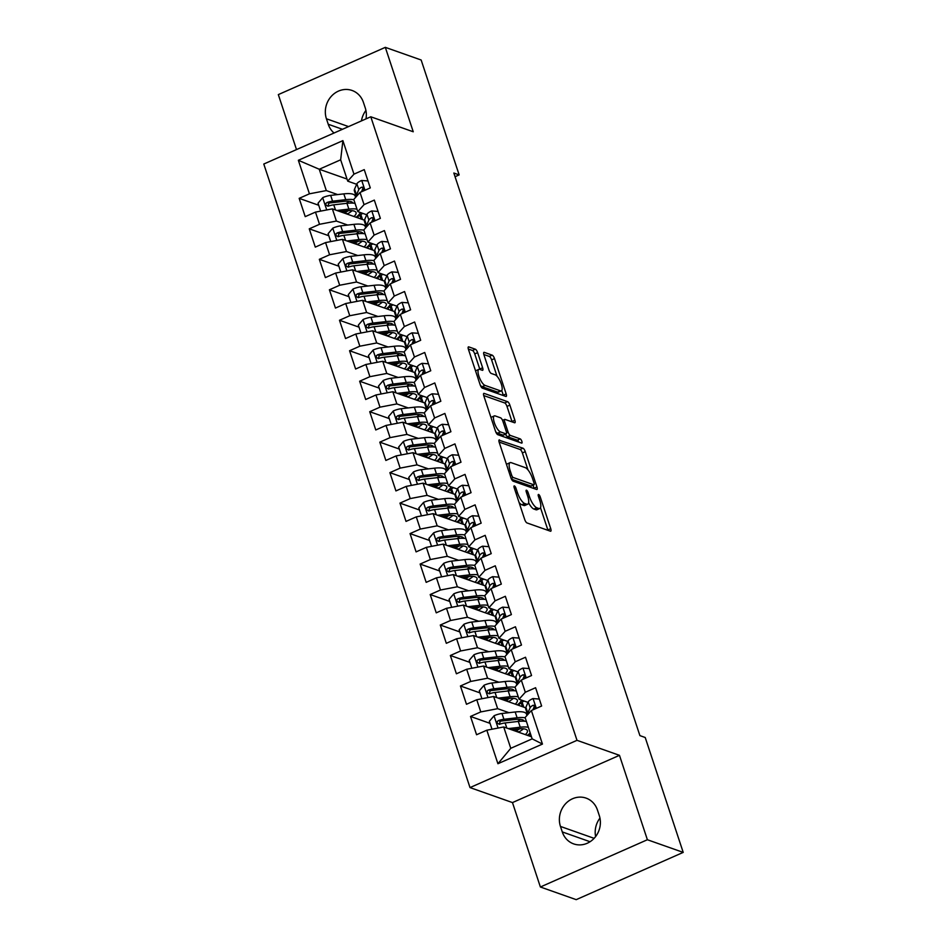 <?xml version="1.0" encoding="UTF-8"?>
<svg xmlns="http://www.w3.org/2000/svg" width="947" height="947" viewBox="0 0 947 947"><rect width="100%" height="100%" fill="white"/><g stroke="black" fill="none" stroke-linecap="round" stroke-linejoin="round"><path stroke-width="1.42" d="M514.399 485.918A2.296 0.734 66.2 0 0 514.162 485.918A2.296 0.734 66.2 0 0 514.185 487.693L524.697 519.477A3.279 1.054 66.2 0 0 526.982 522.933L550.432 531.208A3.279 1.054 66.2 0 0 550.763 531.208A3.279 1.054 66.2 0 0 550.74 528.675L540.228 496.891A2.296 0.734 66.2 0 0 538.618 494.476A2.296 0.734 66.2 0 0 538.393 494.476A2.296 0.734 66.2 0 0 538.405 496.252L539.766 500.359A10.488 3.362 66.2 0 1 539.837 508.48A10.488 3.362 66.2 0 1 538.76 508.468L536.807 507.77A10.488 3.362 66.2 0 1 529.48 496.725L528.118 492.618A2.296 0.734 66.2 0 0 526.508 490.203A2.296 0.734 66.2 0 0 526.283 490.191A2.296 0.734 66.2 0 0 526.295 491.967L527.657 496.086A10.488 3.362 66.2 0 1 527.716 504.206A10.488 3.362 66.2 0 1 526.65 504.183L524.697 503.496A10.488 3.362 66.2 0 1 517.37 492.452L516.008 488.332A2.296 0.734 66.2 0 0 514.399 485.918M477.631 352.651A3.279 1.054 66.2 0 0 475.335 349.206L468.765 346.886A3.279 1.054 66.2 0 0 468.434 346.874A3.279 1.054 66.2 0 0 468.445 349.407L480.129 384.707A3.279 1.054 66.2 0 0 482.414 388.163L505.852 396.438A3.279 1.054 66.2 0 0 506.195 396.45A3.279 1.054 66.2 0 0 506.172 393.905L494.5 358.605A3.279 1.054 66.2 0 0 492.203 355.161L484.26 352.355A3.279 1.054 66.2 0 0 483.929 352.343A3.279 1.054 66.2 0 0 483.953 354.888L488.948 369.993A3.279 1.054 66.2 0 0 491.233 373.449L495.174 374.834A8.76 2.805 66.2 0 1 500.88 382.884A8.76 2.805 66.2 0 1 501.365 390.851A8.76 2.805 66.2 0 1 500.466 390.839L485.03 385.393A8.76 2.805 66.2 0 1 479.324 377.344A8.76 2.805 66.2 0 1 478.851 369.366A8.76 2.805 66.2 0 1 479.738 369.389L482.319 370.289A3.279 1.054 66.2 0 0 482.65 370.301A3.279 1.054 66.2 0 0 482.627 367.767L477.631 352.651L474.743 353.929A3.279 1.054 66.2 0 0 472.446 350.485L468.327 349.029M453.838 173.029L639.9 735.618L645.215 737.5L683.213 852.395L647.381 839.74L619.468 755.327L577.007 740.329L370.786 116.777L413.247 131.775L385.322 47.35L421.155 60.004L459.153 174.899L453.838 173.029M499.531 439.917A3.279 1.054 66.2 0 0 499.199 439.905A3.279 1.054 66.2 0 0 499.223 442.45L510.895 477.75A3.279 1.054 66.2 0 0 513.179 481.194L536.629 489.481A3.279 1.054 66.2 0 0 536.961 489.481A3.279 1.054 66.2 0 0 536.937 486.947L525.265 451.648A3.279 1.054 66.2 0 0 522.969 448.191L498.974 440.166M495.506 431.228L483.834 395.929A3.279 1.054 66.2 0 1 483.81 393.396A3.279 1.054 66.2 0 1 484.142 393.396L507.592 401.682A3.279 1.054 66.2 0 1 509.877 405.127L514.872 420.231A3.279 1.054 66.2 0 1 514.896 422.776A3.279 1.054 66.2 0 1 514.564 422.764L505.059 419.414A3.279 1.054 66.2 0 0 504.727 419.403A3.279 1.054 66.2 0 0 504.739 421.936L508.054 431.962A3.279 1.054 66.2 0 0 510.35 435.419L520.246 438.911A2.296 0.734 66.2 0 1 521.738 441.018A2.296 0.734 66.2 0 1 521.868 443.101A2.296 0.734 66.2 0 1 521.631 443.101L497.802 434.685A3.279 1.054 66.2 0 1 495.506 431.228M577.007 740.329L470.008 787.584L263.787 164.032L370.786 116.777M542.453 744.07L497.921 763.732L486.829 730.208L503.709 726.976L510.764 748.308L532.155 738.861L542.453 744.07L531.362 710.546L541.625 706.012L535.588 687.723L525.313 692.257L521.288 680.064L531.551 675.531L525.502 657.242L515.239 661.775L511.202 649.583L521.477 645.049L515.428 626.772L505.153 631.306L501.129 619.113L511.392 614.579L505.343 596.29L495.08 600.824L491.043 588.632L501.318 584.098L495.269 565.809L484.994 570.343L480.969 558.162L491.233 553.628L485.184 535.339L474.921 539.873L470.884 527.68L481.159 523.146L475.11 504.858L464.847 509.391L460.81 497.199L471.073 492.665L465.024 474.388L454.761 478.922L450.736 466.729L461 462.195L454.951 443.906L444.688 448.44L440.651 436.247L450.914 431.714L444.865 413.437L434.602 417.97L430.577 405.778L440.84 401.244L434.791 382.955L424.528 387.489L420.492 375.296L430.755 370.762L424.718 352.473L414.443 357.007L410.418 344.826L420.681 340.293L414.632 322.004L404.369 326.537L400.332 314.345L410.596 309.811L404.558 291.522L394.283 296.056L390.259 283.863L400.522 279.329L394.473 261.052L384.21 265.586L380.173 253.394L390.448 248.86L384.399 230.571L374.124 235.105L370.099 222.912L380.363 218.378L374.314 200.089L364.05 204.623L360.014 192.442L370.289 187.908L364.24 169.62L353.965 174.153L347.715 181.137L340.66 159.806L319.257 169.253L326.313 190.584L337.641 194.585M490.061 723.366L470.517 716.453L476.566 734.742L486.829 730.208M470.517 716.453L480.78 711.919L476.755 699.738L493.624 696.495L525.703 707.823M479.987 692.884L460.431 685.983L466.48 704.272L476.755 699.738M460.431 685.983L470.706 681.449L466.67 669.257L483.55 666.025L515.618 677.354M469.901 662.403L450.358 655.502L456.407 673.791L466.67 669.257M450.358 655.502L460.621 650.968L456.596 638.775L473.464 635.544L505.544 646.872M459.828 631.933L440.284 625.032L446.321 643.309L456.596 638.775M440.284 625.032L450.547 620.498L446.511 608.305L463.391 605.074L495.459 616.39M449.742 601.452L430.198 594.55L436.247 612.839L446.511 608.305M430.198 594.55L440.462 590.017L436.437 577.824L453.305 574.592L485.385 585.921M439.668 570.982L420.125 564.069L426.174 582.358L436.437 577.824M420.125 564.069L430.388 559.535L426.351 547.354L443.232 544.111L475.299 555.439M429.583 540.5L410.039 533.599L416.088 551.888L426.351 547.354M410.039 533.599L420.302 529.065L416.278 516.873L433.146 513.641L465.226 524.969M419.509 510.019L399.965 503.117L406.014 521.406L416.278 516.873M399.965 503.117L410.229 498.584L406.192 486.391L423.072 483.159L455.152 494.488M409.424 479.549L389.88 472.648L395.929 490.925L406.192 486.391M389.88 472.648L400.143 468.114L396.118 455.921L412.987 452.69L445.066 464.018M399.35 449.067L379.806 442.166L385.855 460.455L396.118 455.921M379.806 442.166L390.069 437.632L386.033 425.44L402.913 422.208L434.993 433.537M389.276 418.598L369.721 411.696L375.77 429.974L386.033 425.44M369.721 411.696L379.996 407.163L375.959 394.97L392.827 391.727L424.907 403.055M379.191 388.116L359.647 381.215L365.696 399.504L375.959 394.97M359.647 381.215L369.91 376.681L365.885 364.488L382.754 361.257L414.833 372.585M369.117 357.646L349.561 350.733L355.61 369.022L365.885 364.488M349.561 350.733L359.836 346.2L355.8 334.019L372.68 330.775L404.748 342.104M359.031 327.165L339.488 320.264L345.537 338.553L355.8 334.019M339.488 320.264L349.751 315.73L345.726 303.537L362.594 300.306L394.674 311.634M348.958 296.683L329.402 289.782L335.451 308.071L345.726 303.537M329.402 289.782L339.677 285.248L335.64 273.056L352.521 269.824L384.589 281.152M338.872 266.214L319.328 259.312L325.377 277.589L335.64 273.056M319.328 259.312L329.592 254.779L325.567 242.586L342.435 239.354L374.515 250.671M328.798 235.732L309.255 228.831L315.292 247.12L325.567 242.586M309.255 228.831L319.518 224.297L315.481 212.104L332.361 208.873L364.429 220.201M318.713 205.262L299.169 198.349L305.218 216.638L315.481 212.104M299.169 198.349L309.432 193.815L298.352 160.292L342.885 140.63L353.965 174.153M366.749 214.78L357.788 211.607L353.764 199.426L360.014 192.442M364.05 204.623L357.788 211.607M347.028 179.054L319.257 169.253L298.352 160.292M309.432 193.815L326.313 190.584M376.823 245.249L367.874 242.089L363.837 229.896L370.099 222.912M374.124 235.105L367.874 242.089M332.361 208.873L336.386 221.065L347.715 225.066M319.518 224.297L336.386 221.065M386.909 275.731L377.948 272.57L373.911 260.378L380.173 253.394M384.21 265.586L377.948 272.57M342.435 239.354L346.472 251.535L357.8 255.536M329.592 254.779L346.472 251.535M396.982 306.201L388.021 303.04L383.997 290.847L390.259 283.863M394.283 296.056L388.021 303.04M352.521 269.824L356.546 282.017L367.874 286.018M339.677 285.248L356.546 282.017M407.068 336.682L398.107 333.522L394.07 321.329L400.332 314.345M404.369 326.537L398.107 333.522M362.594 300.306L366.631 312.498L377.96 316.487M349.751 315.73L366.631 312.498M417.142 367.164L408.181 363.991L404.156 351.799L410.418 344.826M414.443 357.007L408.181 363.991M372.68 330.775L376.705 342.968L388.033 346.969M359.836 346.2L376.705 342.968M427.227 397.633L418.266 394.473L414.23 382.28L420.492 375.296M424.528 387.489L418.266 394.473M382.754 361.257L386.79 373.449L398.107 377.451M369.91 376.681L386.79 373.449M437.301 428.115L428.34 424.943L424.315 412.762L430.577 405.778M434.602 417.97L428.34 424.943M392.827 391.727L396.864 403.919L408.193 407.92M379.996 407.163L396.864 403.919M447.386 458.585L438.425 455.424L434.389 443.232L440.651 436.247M444.688 448.44L438.425 455.424M402.913 422.208L406.95 434.401L418.266 438.402M390.069 437.632L406.95 434.401M457.46 489.066L448.499 485.906L444.474 473.713L450.736 466.729M454.761 478.922L448.499 485.906M412.987 452.69L417.023 464.87L428.352 468.872M400.143 468.114L417.023 464.87M467.534 519.536L458.585 516.375L454.548 504.183L460.81 497.199M464.847 509.391L458.585 516.375M423.072 483.159L427.097 495.352L438.425 499.353M410.229 498.584L427.097 495.352M477.619 550.018L468.658 546.857L464.634 534.664L470.884 527.68M474.921 539.873L468.658 546.857M433.146 513.641L437.183 525.834L448.511 529.835M420.302 529.065L437.183 525.834M487.693 580.499L478.744 577.327L474.707 565.146L480.969 558.162M484.994 570.343L478.744 577.327M443.232 544.111L447.256 556.303L458.585 560.304M430.388 559.535L447.256 556.303M497.779 610.969L488.818 607.808L484.793 595.616L491.043 588.632M495.08 600.824L488.818 607.808M453.305 574.592L457.342 586.785L468.67 590.786M440.462 590.017L457.342 586.785M507.852 641.45L498.903 638.29L494.867 626.097L501.129 619.113M505.153 631.306L498.903 638.29M463.391 605.074L467.416 617.255L478.744 621.256M450.547 620.498L467.416 617.255M517.938 671.92L508.977 668.76L504.94 656.567L511.202 649.583M515.239 661.775L508.977 668.76M473.464 635.544L477.501 647.736L488.83 651.737M460.621 650.968L477.501 647.736M528.012 702.402L519.051 699.241L515.026 687.048L521.288 680.064M525.313 692.257L519.051 699.241M483.55 666.025L487.575 678.218L498.903 682.207M470.706 681.449L487.575 678.218M532.155 738.861L525.1 717.518L531.362 710.546M493.624 696.495L497.66 708.687L508.989 712.689M480.78 711.919L497.66 708.687M365.921 110.432A21.355 19.366 -70.5 0 0 361.446 120.908M455.057 176.71L459.153 174.899M385.322 47.35L278.323 94.605L296.506 149.579M619.468 755.327L512.469 802.583L540.382 886.996L647.381 839.74M540.382 886.996L576.214 899.65L683.213 852.395M512.469 802.583L470.008 787.584M599.96 818.101A21.355 19.366 -70.5 0 0 595.616 836.568M356.664 184.298L347.715 181.137M503.709 726.976L531.468 736.778M362.938 213.43L360.795 214.377L362.5 219.515M373.011 243.9L370.881 244.847L372.573 249.996M383.097 274.381L380.954 275.328L382.659 280.466M393.171 304.863L391.04 305.798L392.733 310.947M403.256 335.333L401.114 336.28L402.818 341.417M413.33 365.814L411.199 366.761L412.892 371.899M423.416 396.284L421.273 397.231L422.978 402.38M433.489 426.766L431.347 427.713L433.051 432.85M443.563 457.247L441.432 458.182L443.137 463.332M453.649 487.717L451.506 488.664L453.211 493.801M463.722 518.198L461.591 519.134L463.296 524.283M473.808 548.668L471.665 549.615L473.37 554.764M483.881 579.15L481.751 580.097L483.444 585.234M493.967 609.619L491.824 610.566L493.529 615.716M504.041 640.101L501.91 641.048L503.603 646.185M514.126 670.583L511.984 671.518L513.688 676.667M524.2 701.052L522.069 701.999L523.762 707.137M497.921 763.732L510.764 748.308M340.66 159.806L342.885 140.63M562.281 831.928A21.355 19.366 -70.5 0 0 573.669 843.895A21.355 19.366 -70.5 0 0 594.396 838.036A21.355 19.366 -70.5 0 0 599.297 815.58L597.474 810.087A21.355 19.366 -70.5 0 0 586.086 798.12A21.355 19.366 -70.5 0 0 565.359 803.979A21.355 19.366 -70.5 0 0 560.458 826.435L562.281 831.928L590.052 841.729M365.968 118.908A21.355 19.366 -70.5 0 0 365.258 107.911L363.435 102.418A21.355 19.366 -70.5 0 0 352.047 90.462A21.355 19.366 -70.5 0 0 331.32 96.31A21.355 19.366 -70.5 0 0 326.419 118.777L328.242 124.258A21.355 19.366 -70.5 0 0 334.042 133.006M519.074 502.49A10.488 3.362 66.2 0 0 521.809 504.775L524.697 503.496M527.716 504.206L524.827 505.485A10.488 3.362 66.2 0 1 523.762 505.461L521.809 504.775M528.615 502.774A10.488 3.362 66.2 0 0 533.919 509.048L536.807 507.77M539.837 508.48L536.937 509.758A10.488 3.362 66.2 0 1 535.872 509.735L533.919 509.048M547.97 530.344A3.279 1.054 66.2 0 0 547.851 529.953L540.512 507.758M527.988 469.913L522.377 452.926A3.279 1.054 66.2 0 0 520.081 449.47L499.105 442.06M534.167 488.605A3.279 1.054 66.2 0 0 534.049 488.226L533.054 485.219M511.629 475.098A2.296 0.734 66.2 0 0 513.227 477.513L533.812 484.781A2.296 0.734 66.2 0 0 534.037 484.781A2.296 0.734 66.2 0 0 534.025 483.006L532.593 478.673A10.488 3.362 66.2 0 0 525.254 467.629L511.191 462.657A10.488 3.362 66.2 0 0 510.125 462.645A10.488 3.362 66.2 0 0 510.196 470.766L511.629 475.098L510.22 475.725M531.303 485.894A2.296 0.734 66.2 0 1 531.149 486.06A2.296 0.734 66.2 0 1 530.912 486.06L511.51 479.206M510.125 462.645L507.237 463.923A10.488 3.362 66.2 0 0 506.562 464.646M483.716 395.55L504.692 402.949L507.592 401.682M512.102 421.9A3.279 1.054 66.2 0 0 511.984 421.51L506.988 406.405A3.279 1.054 66.2 0 0 504.692 402.949M505.532 434.176A3.279 1.054 66.2 0 0 507.462 436.685L517.358 440.189L520.246 438.911M518.767 442.083A2.296 0.734 66.2 0 0 517.358 440.189M495.186 415.922A8.76 2.805 66.2 0 0 494.298 415.911A8.76 2.805 66.2 0 0 494.772 423.877A8.76 2.805 66.2 0 0 500.49 431.927L505.923 433.844A3.279 1.054 66.2 0 0 506.254 433.856A3.279 1.054 66.2 0 0 506.231 431.323L502.916 421.297A3.279 1.054 66.2 0 0 500.632 417.84L495.186 415.922M494.298 415.911L491.41 417.189A8.76 2.805 66.2 0 0 490.984 417.544M495.695 431.749A8.76 2.805 66.2 0 0 497.589 433.205L500.49 431.927M506.254 433.856L503.366 435.135A3.279 1.054 66.2 0 1 503.035 435.123L497.589 433.205M479.857 369.425A3.279 1.054 66.2 0 0 479.738 369.034L474.743 353.929M478.851 369.366L475.95 370.644A8.76 2.805 66.2 0 0 475.572 370.952M480.342 385.311A8.76 2.805 66.2 0 0 482.141 386.672L485.03 385.393M501.365 390.851L498.465 392.129A8.76 2.805 66.2 0 1 497.577 392.117L482.141 386.672M497.009 376.219L491.6 359.884A3.279 1.054 66.2 0 0 489.315 356.439L483.834 354.498M503.402 395.574A3.279 1.054 66.2 0 0 503.283 395.183L501.744 390.543M511.416 729.699L518.021 728.941A21.189 5.8 -18.3 0 1 527.408 730.693A21.189 5.8 -18.3 0 1 525.336 734.612M508.267 728.586L520.223 727.213A25.533 6.984 -18.3 0 1 528.331 727.284M530.19 732.895A25.533 6.984 -18.3 0 1 527.432 735.357M492.002 729.214L489.374 721.294L494.156 715.695A8.843 2.427 -18.3 0 1 502.005 713.493L515.18 711.978A25.533 6.984 -18.3 0 1 526.485 714.097L526.946 715.47M516.02 730.883L518.98 731.936M529.124 733.961L530.462 733.712M520.329 719.353A21.189 5.8 -18.3 0 1 517.429 721.531M525.206 717.838A25.533 6.984 161.7 0 0 517.098 717.767L503.922 719.282A8.843 2.427 161.7 0 0 498.406 720.584L497.341 721.425L497.187 723.319L499.614 724.242A8.843 2.427 -18.3 0 1 505.13 722.94L518.305 721.425A25.533 6.984 -18.3 0 1 526.414 721.496M518.506 732.197A21.189 5.8 161.7 0 0 523.454 728.799M519.808 728.776L515.547 731.155M513.748 730.528L516.222 729.143M499.199 724.348L500.312 721.259A4.51 1.231 -18.3 0 1 501.721 720.998L514.896 719.495A21.189 5.8 -18.3 0 1 524.271 721.212M539.328 699.04L532.912 698.578A8.843 2.427 161.7 0 0 528.225 701.905L525.905 707.243A25.533 6.984 161.7 0 0 525.727 709.054L527.597 714.736A25.533 6.984 161.7 0 1 527.81 713.032L525.905 707.243M532.569 710.013A8.843 2.427 -18.3 0 1 534.025 709.043C535.635 706.77 535.233 705.551 532.818 705.385A8.843 2.427 161.7 0 0 530.142 707.693L527.81 713.032M532.865 709.788L534.238 706.64A4.51 1.231 -18.3 0 1 534.724 706.06L532.818 705.385L533.966 705.278M501.33 699.217L507.947 698.46A21.189 5.8 -18.3 0 1 517.334 700.224A21.189 5.8 -18.3 0 1 515.251 704.142M498.193 698.105L510.137 696.743A25.533 6.984 -18.3 0 1 518.258 696.803M521.477 700.093A25.533 6.984 -18.3 0 1 517.358 704.876M481.916 698.744L479.3 690.825L484.083 685.214A8.843 2.427 -18.3 0 1 491.931 683.012L505.094 681.497A25.533 6.984 -18.3 0 1 516.411 683.616L516.861 684.989M505.947 700.413L508.906 701.455M519.051 703.491L522.566 703.526M510.244 688.871A21.189 5.8 -18.3 0 1 507.343 691.05M515.132 687.356A25.533 6.984 161.7 0 0 507.012 687.297L493.837 688.8A8.843 2.427 161.7 0 0 488.321 690.103L487.255 690.943L487.113 692.837L489.528 693.76A8.843 2.427 -18.3 0 1 495.056 692.458L508.219 690.955A25.533 6.984 -18.3 0 1 516.34 691.014M508.432 701.727A21.189 5.8 161.7 0 0 513.369 698.318M509.723 698.306L505.461 700.673M503.674 700.046L506.148 698.673M489.114 693.867L490.238 690.777A4.51 1.231 -18.3 0 1 491.647 690.529L504.822 689.014A21.189 5.8 -18.3 0 1 514.185 690.73M521.264 703.065L522.46 706.687M491.256 668.748L497.862 667.99A21.189 5.8 -18.3 0 1 507.249 669.742A21.189 5.8 -18.3 0 1 505.177 673.66M488.107 667.635L500.063 666.262A25.533 6.984 -18.3 0 1 508.172 666.333M511.392 669.612A25.533 6.984 -18.3 0 1 507.272 674.406M471.843 668.262L469.227 660.343L473.997 654.744A8.843 2.427 -18.3 0 1 481.845 652.53L495.021 651.027A25.533 6.984 -18.3 0 1 506.337 653.146L506.787 654.519M495.873 669.931L498.82 670.973M508.965 673.009L512.493 673.045M500.17 658.39A21.189 5.8 -18.3 0 1 497.27 660.58M505.047 656.887A25.533 6.984 161.7 0 0 496.938 656.816L483.763 658.331A8.843 2.427 161.7 0 0 478.247 659.633L477.181 660.461L477.039 662.355L479.454 663.291A8.843 2.427 -18.3 0 1 484.971 661.977L498.146 660.473A25.533 6.984 -18.3 0 1 506.254 660.544M498.347 671.245A21.189 5.8 161.7 0 0 503.295 667.848M499.649 667.824L495.388 670.204M493.6 669.565L496.062 668.191M479.04 663.385L480.153 660.308A4.51 1.231 -18.3 0 1 481.561 660.047L494.736 658.544A21.189 5.8 -18.3 0 1 504.112 660.248M511.191 672.583L512.386 676.205M529.255 668.57L522.827 668.109A8.843 2.427 161.7 0 0 518.151 671.435L515.819 676.762A25.533 6.984 161.7 0 0 515.642 678.585L517.524 684.255A25.533 6.984 161.7 0 1 517.737 682.562L515.819 676.762M522.484 679.532A8.843 2.427 -18.3 0 1 523.951 678.561C525.549 676.288 525.147 675.069 522.732 674.903A8.843 2.427 161.7 0 0 520.069 677.223L517.737 682.562M522.78 679.307L524.153 676.17A4.51 1.231 -18.3 0 1 524.65 675.578L522.732 674.903L523.892 674.809M519.169 638.089L512.753 637.627A8.843 2.427 161.7 0 0 508.077 640.953L505.745 646.292A25.533 6.984 161.7 0 0 505.568 648.103L507.438 653.785M512.41 649.062A8.843 2.427 -18.3 0 1 513.866 648.091C515.476 645.807 515.073 644.587 512.658 644.433A8.843 2.427 161.7 0 0 509.983 646.742L507.651 652.081A25.533 6.984 161.7 0 0 507.45 653.785M512.706 648.837L514.079 645.688A4.51 1.231 -18.3 0 1 514.564 645.108L512.658 644.433L513.807 644.327M481.171 638.266L487.788 637.509A21.189 5.8 -18.3 0 1 497.175 639.272A21.189 5.8 -18.3 0 1 495.092 643.179M478.034 637.153L489.978 635.792A25.533 6.984 -18.3 0 1 498.098 635.851M501.318 639.142A25.533 6.984 -18.3 0 1 497.199 643.924M461.757 637.793L459.141 629.862L463.923 624.262A8.843 2.427 -18.3 0 1 471.772 622.061L484.947 620.545A25.533 6.984 -18.3 0 1 496.252 622.664L496.702 624.037M485.787 639.462L488.747 640.503M498.891 642.539L502.407 642.575M490.084 627.92A21.189 5.8 -18.3 0 1 487.184 630.098M494.973 626.405A25.533 6.984 161.7 0 0 486.853 626.334L473.678 627.849A8.843 2.427 161.7 0 0 468.161 629.151L467.096 629.992L466.954 631.886L469.381 632.809A8.843 2.427 -18.3 0 1 474.897 631.507L488.06 629.992A25.533 6.984 -18.3 0 1 496.181 630.063M488.273 640.776A21.189 5.8 161.7 0 0 493.209 637.367M489.563 637.343L485.302 639.722M483.515 639.095L485.989 637.722M468.954 632.916L470.079 629.826A4.51 1.231 -18.3 0 1 471.488 629.566L484.663 628.062A21.189 5.8 -18.3 0 1 494.038 629.779M501.105 642.113L502.312 645.736M471.097 607.785L477.702 607.039A21.189 5.8 -18.3 0 1 487.089 608.791A21.189 5.8 -18.3 0 1 485.018 612.709M467.948 606.684L479.904 605.311A25.533 6.984 -18.3 0 1 488.013 605.382M491.233 608.661A25.533 6.984 -18.3 0 1 487.113 613.443M451.683 607.311L449.067 599.392L453.838 593.793A8.843 2.427 -18.3 0 1 461.686 591.579L474.861 590.076A25.533 6.984 -18.3 0 1 486.178 592.195L486.628 593.568M475.714 608.98L478.661 610.022M488.806 612.058L492.333 612.093M480.011 597.439A21.189 5.8 -18.3 0 1 477.11 599.617M484.888 595.923A25.533 6.984 161.7 0 0 476.779 595.864L463.604 597.368A8.843 2.427 161.7 0 0 458.088 598.682L457.022 599.51L456.88 601.404L459.295 602.339A8.843 2.427 -18.3 0 1 464.811 601.025L477.986 599.522A25.533 6.984 -18.3 0 1 486.095 599.581M478.188 610.294A21.189 5.8 161.7 0 0 483.136 606.885M479.49 606.873L475.228 609.252M473.441 608.613L475.903 607.24M458.881 602.434L459.993 599.356A4.51 1.231 -18.3 0 1 461.402 599.096L474.577 597.581A21.189 5.8 -18.3 0 1 483.953 599.297M491.031 611.632L492.227 615.254M509.095 607.619L502.668 607.145A8.843 2.427 161.7 0 0 497.992 610.472L495.66 615.81A25.533 6.984 161.7 0 0 495.482 617.633L497.364 623.304A25.533 6.984 161.7 0 1 497.577 621.599L495.66 615.81M502.324 618.58A8.843 2.427 -18.3 0 1 503.792 617.61C505.402 615.337 504.988 614.118 502.585 613.952A8.843 2.427 161.7 0 0 499.909 616.272L497.577 621.599M502.62 618.355L503.993 615.207A4.51 1.231 -18.3 0 1 504.491 614.627L502.585 613.952L503.733 613.857M499.01 577.137L492.594 576.676A8.843 2.427 161.7 0 0 487.918 580.002L485.586 585.341A25.533 6.984 161.7 0 0 485.409 587.152L487.291 592.834A25.533 6.984 161.7 0 1 487.504 591.129L485.586 585.341M492.251 588.099A8.843 2.427 -18.3 0 1 493.707 587.14C495.317 584.855 494.914 583.636 492.499 583.482A8.843 2.427 161.7 0 0 489.824 585.791L487.504 591.129M492.547 587.886L493.92 584.737A4.51 1.231 -18.3 0 1 494.405 584.157L492.499 583.482L493.647 583.376M461.011 577.315L467.629 576.557A21.189 5.8 -18.3 0 1 477.016 578.321A21.189 5.8 -18.3 0 1 474.944 582.227M457.875 576.202L469.819 574.829A25.533 6.984 -18.3 0 1 477.939 574.9M481.159 578.179A25.533 6.984 -18.3 0 1 477.039 582.973M441.61 576.83L438.982 568.91L443.764 563.311A8.843 2.427 -18.3 0 1 451.612 561.109L464.788 559.594A25.533 6.984 -18.3 0 1 476.092 561.713L476.554 563.086M465.628 578.499L468.587 579.552M478.732 581.588L482.248 581.612M469.925 566.969A21.189 5.8 -18.3 0 1 467.025 569.147M474.814 565.454A25.533 6.984 161.7 0 0 466.693 565.383L453.53 566.898A8.843 2.427 161.7 0 0 448.002 568.2L446.937 569.04L446.795 570.934L449.221 571.858A8.843 2.427 -18.3 0 1 454.738 570.556L467.913 569.04A25.533 6.984 -18.3 0 1 476.021 569.111M468.114 579.824A21.189 5.8 161.7 0 0 473.05 576.415M469.404 576.392L465.143 578.771M463.355 578.144L465.829 576.759M448.795 571.964L449.92 568.875A4.51 1.231 -18.3 0 1 451.328 568.614L464.504 567.111A21.189 5.8 -18.3 0 1 473.879 568.827M480.958 581.162L482.153 584.773M488.936 546.668L482.508 546.194A8.843 2.427 161.7 0 0 477.833 549.52L475.501 554.859A25.533 6.984 161.7 0 0 475.323 556.67L477.205 562.352A25.533 6.984 161.7 0 1 477.418 560.648L475.501 554.859M482.165 557.629A8.843 2.427 -18.3 0 1 483.633 556.658C485.243 554.386 484.84 553.166 482.425 553.001A8.843 2.427 161.7 0 0 479.75 555.309L477.418 560.648M482.461 557.404L483.834 554.255A4.51 1.231 -18.3 0 1 484.331 553.675L482.425 553.001L483.574 552.894M450.938 546.833L457.543 546.076A21.189 5.8 -18.3 0 1 466.93 547.84A21.189 5.8 -18.3 0 1 464.859 551.758M447.789 545.732L459.745 544.359A25.533 6.984 -18.3 0 1 467.854 544.418M471.073 547.709A25.533 6.984 -18.3 0 1 466.954 552.492M431.524 546.36L428.908 538.441L433.679 532.83A8.843 2.427 -18.3 0 1 441.527 530.628L454.702 529.124A25.533 6.984 -18.3 0 1 466.019 531.243L466.469 532.616M455.554 548.029L458.502 549.071M468.647 551.107L472.174 551.142M459.851 536.487A21.189 5.8 -18.3 0 1 456.951 538.665M464.728 534.972A25.533 6.984 161.7 0 0 456.62 534.913L443.445 536.416A8.843 2.427 161.7 0 0 437.928 537.718L436.863 538.559L436.721 540.453L439.136 541.376A8.843 2.427 -18.3 0 1 444.652 540.074L457.827 538.571A25.533 6.984 -18.3 0 1 465.936 538.63M458.028 549.343A21.189 5.8 161.7 0 0 462.976 545.934M459.331 545.922L455.069 548.301M453.282 547.662L455.744 546.289M438.721 541.483L439.834 538.393A4.51 1.231 -18.3 0 1 441.243 538.145L454.418 536.629A21.189 5.8 -18.3 0 1 463.793 538.346M470.872 550.681L472.068 554.303M478.851 516.186L472.435 515.724A8.843 2.427 161.7 0 0 467.759 519.051L465.427 524.389A25.533 6.984 161.7 0 0 465.249 526.201L467.131 531.883A25.533 6.984 161.7 0 1 467.345 530.178L465.427 524.389M472.091 527.148A8.843 2.427 -18.3 0 1 473.547 526.189C475.157 523.904 474.755 522.685 472.34 522.531A8.843 2.427 161.7 0 0 469.665 524.839L467.345 530.178M472.387 526.923L473.76 523.786A4.51 1.231 -18.3 0 1 474.246 523.206L472.34 522.531L473.488 522.424M440.852 516.364L447.469 515.606A21.189 5.8 -18.3 0 1 456.856 517.358A21.189 5.8 -18.3 0 1 454.785 521.276M437.715 515.251L449.659 513.878A25.533 6.984 -18.3 0 1 457.78 513.949M461 517.228A25.533 6.984 -18.3 0 1 456.88 522.022M421.451 515.878L418.823 507.959L423.605 502.36A8.843 2.427 -18.3 0 1 431.453 500.146L444.628 498.643A25.533 6.984 -18.3 0 1 455.933 500.762L456.395 502.135M445.469 517.547L448.428 518.589M458.573 520.625L462.089 520.661M449.766 506.018A21.189 5.8 -18.3 0 1 446.866 508.196M454.655 504.502A25.533 6.984 161.7 0 0 446.534 504.431L433.371 505.947A8.843 2.427 161.7 0 0 427.855 507.249L426.777 508.077L426.635 509.971L429.062 510.907A8.843 2.427 -18.3 0 1 434.578 509.604L447.753 508.089A25.533 6.984 -18.3 0 1 455.862 508.16M447.955 518.861A21.189 5.8 161.7 0 0 452.891 515.464M449.257 515.44L444.995 517.82M443.196 517.192L445.67 515.807M428.648 511.001L429.76 507.923A4.51 1.231 -18.3 0 1 431.169 507.663L444.344 506.16A21.189 5.8 -18.3 0 1 453.72 507.876M460.798 520.199L461.994 523.821M430.778 485.882L437.384 485.124A21.189 5.8 -18.3 0 1 446.771 486.888A21.189 5.8 -18.3 0 1 444.699 490.806M427.63 484.769L439.586 483.408A25.533 6.984 -18.3 0 1 447.694 483.467M450.914 486.758A25.533 6.984 -18.3 0 1 446.806 491.54M411.365 485.409L408.749 477.477L413.519 471.878A8.843 2.427 -18.3 0 1 421.368 469.676L434.543 468.161A25.533 6.984 -18.3 0 1 445.859 470.28L446.309 471.653M435.395 487.078L438.354 488.119M448.487 490.155L452.015 490.191M439.692 475.536A21.189 5.8 -18.3 0 1 436.792 477.714M444.569 474.021A25.533 6.984 161.7 0 0 436.46 473.962L423.285 475.465A8.843 2.427 161.7 0 0 417.769 476.767L416.704 477.608L416.562 479.502L418.976 480.425A8.843 2.427 -18.3 0 1 424.493 479.123L437.668 477.619A25.533 6.984 -18.3 0 1 445.788 477.679M437.869 488.392A21.189 5.8 161.7 0 0 442.817 484.982M439.171 484.959L434.91 487.338M433.122 486.711L435.584 485.338M418.562 480.531L419.675 477.442A4.51 1.231 -18.3 0 1 421.095 477.193L434.259 475.678A21.189 5.8 -18.3 0 1 443.634 477.395M450.713 489.729L451.908 493.351M420.705 455.412L427.31 454.655A21.189 5.8 -18.3 0 1 436.697 456.407A21.189 5.8 -18.3 0 1 434.626 460.325M417.556 454.3L429.5 452.926A25.533 6.984 -18.3 0 1 437.621 452.997M440.84 456.276A25.533 6.984 -18.3 0 1 436.721 461.071M401.291 454.927L398.663 447.008L403.446 441.409A8.843 2.427 -18.3 0 1 411.294 439.195L424.469 437.692A25.533 6.984 -18.3 0 1 435.774 439.81L436.236 441.184M425.31 456.596L428.269 457.638M438.414 459.674L441.929 459.709M429.607 445.054A21.189 5.8 -18.3 0 1 426.718 447.233M434.495 443.539A25.533 6.984 161.7 0 0 426.387 443.48L413.212 444.983A8.843 2.427 161.7 0 0 407.695 446.297L406.618 447.126L406.476 449.02L408.903 449.955A8.843 2.427 -18.3 0 1 414.419 448.641L427.594 447.138A25.533 6.984 -18.3 0 1 435.703 447.197M427.795 457.91A21.189 5.8 161.7 0 0 432.732 454.501M429.098 454.489L424.836 456.868M423.037 456.229L425.511 454.856M408.488 450.05L409.601 446.972A4.51 1.231 -18.3 0 1 411.01 446.712L424.185 445.197A21.189 5.8 -18.3 0 1 433.56 446.913M440.639 459.248L441.835 462.87M410.619 424.931L417.225 424.173A21.189 5.8 -18.3 0 1 426.623 425.937A21.189 5.8 -18.3 0 1 424.54 429.843M407.47 423.818L419.426 422.457A25.533 6.984 -18.3 0 1 427.535 422.516M430.767 425.807A25.533 6.984 -18.3 0 1 426.647 430.589M391.206 424.457L388.59 416.526L393.36 410.927A8.843 2.427 -18.3 0 1 401.208 408.725L414.384 407.21A25.533 6.984 -18.3 0 1 425.7 409.329L426.15 410.702M415.236 426.126L418.195 427.168M428.328 429.204L431.856 429.228M419.533 414.585A21.189 5.8 -18.3 0 1 416.633 416.763M424.41 413.07A25.533 6.984 161.7 0 0 416.301 412.999L403.126 414.514A8.843 2.427 161.7 0 0 397.61 415.816L396.544 416.656L396.402 418.55L398.817 419.474A8.843 2.427 -18.3 0 1 404.333 418.172L417.509 416.656A25.533 6.984 -18.3 0 1 425.629 416.727M417.71 427.44A21.189 5.8 161.7 0 0 422.658 424.031M419.012 424.007L414.75 426.387M412.963 425.759L415.425 424.374M398.403 419.58L399.516 416.491A4.51 1.231 -18.3 0 1 400.936 416.23L414.099 414.727A21.189 5.8 -18.3 0 1 423.475 416.443M430.554 428.778L431.749 432.388M400.545 394.449L407.151 393.692A21.189 5.8 -18.3 0 1 416.538 395.455A21.189 5.8 -18.3 0 1 414.466 399.374M397.397 393.348L409.353 391.975A25.533 6.984 -18.3 0 1 417.461 392.034M420.681 395.325A25.533 6.984 -18.3 0 1 416.562 400.108M381.132 393.976L378.504 386.056L383.286 380.445A8.843 2.427 -18.3 0 1 391.135 378.244L404.31 376.74A25.533 6.984 -18.3 0 1 415.615 378.859L416.076 380.232M405.15 395.645L408.11 396.686M418.254 398.723L421.782 398.758M409.459 384.103A21.189 5.8 -18.3 0 1 406.559 386.281M414.336 382.588A25.533 6.984 161.7 0 0 406.227 382.529L393.052 384.032A8.843 2.427 161.7 0 0 387.536 385.346L386.459 386.175L386.317 388.069L388.743 389.004A8.843 2.427 -18.3 0 1 394.26 387.69L407.435 386.187A25.533 6.984 -18.3 0 1 415.544 386.246M407.636 396.959A21.189 5.8 161.7 0 0 412.584 393.55M408.938 393.538L404.677 395.917M402.877 395.278L405.352 393.905M388.329 389.099L389.442 386.021A4.51 1.231 -18.3 0 1 390.851 385.76L404.026 384.245A21.189 5.8 -18.3 0 1 413.401 385.962M420.48 398.296L421.675 401.919M390.46 363.979L397.065 363.222A21.189 5.8 -18.3 0 1 406.464 364.974A21.189 5.8 -18.3 0 1 404.381 368.892M387.323 362.867L399.267 361.494A25.533 6.984 -18.3 0 1 407.376 361.565M410.607 364.844A25.533 6.984 -18.3 0 1 406.488 369.638M371.046 363.494L368.43 355.575L373.201 349.976A8.843 2.427 -18.3 0 1 381.061 347.774L394.224 346.259A25.533 6.984 -18.3 0 1 405.541 348.378L405.991 349.751M395.077 365.163L398.036 366.217M408.169 368.241L411.696 368.276M399.374 353.633A21.189 5.8 -18.3 0 1 396.473 355.812M404.262 352.118A25.533 6.984 161.7 0 0 396.142 352.047L382.967 353.562A8.843 2.427 161.7 0 0 377.451 354.865L376.385 355.705L376.243 357.599L378.658 358.522A8.843 2.427 -18.3 0 1 384.174 357.22L397.349 355.705A25.533 6.984 -18.3 0 1 405.47 355.776M397.562 366.477A21.189 5.8 161.7 0 0 402.499 363.08M398.853 363.056L394.591 365.435M392.804 364.808L395.266 363.423M378.244 358.629L379.368 355.539A4.51 1.231 -18.3 0 1 380.777 355.279L393.952 353.776A21.189 5.8 -18.3 0 1 403.315 355.492M410.394 367.815L411.59 371.437M380.386 333.498L386.992 332.74A21.189 5.8 -18.3 0 1 396.379 334.504A21.189 5.8 -18.3 0 1 394.307 338.422M377.237 332.385L389.193 331.024A25.533 6.984 -18.3 0 1 397.302 331.083M400.522 334.374A25.533 6.984 -18.3 0 1 396.402 339.156M360.973 333.024L358.345 325.105L363.127 319.494A8.843 2.427 -18.3 0 1 370.975 317.292L384.151 315.777A25.533 6.984 -18.3 0 1 395.455 317.896L395.917 319.269M384.991 334.693L387.95 335.735M398.095 337.771L401.623 337.807M389.3 323.152A21.189 5.8 -18.3 0 1 386.4 325.33M394.177 321.637A25.533 6.984 161.7 0 0 386.068 321.578L372.893 323.081A8.843 2.427 161.7 0 0 367.377 324.383L366.311 325.223L366.158 327.117L368.584 328.041A8.843 2.427 -18.3 0 1 374.101 326.739L387.276 325.235A25.533 6.984 -18.3 0 1 395.384 325.295M387.477 336.007A21.189 5.8 161.7 0 0 392.425 332.598M388.779 332.586L384.518 334.954M382.718 334.327L385.192 332.953M368.17 328.147L369.283 325.058A4.51 1.231 -18.3 0 1 370.691 324.809L383.866 323.294A21.189 5.8 -18.3 0 1 393.242 325.01M400.321 337.345L401.516 340.967M468.777 485.704L462.349 485.243A8.843 2.427 161.7 0 0 457.673 488.569L455.341 493.908A25.533 6.984 161.7 0 0 455.176 495.719L457.046 501.401A25.533 6.984 161.7 0 1 457.259 499.696L455.341 493.908M462.006 496.678A8.843 2.427 -18.3 0 1 463.474 495.707C465.084 493.423 464.681 492.203 462.266 492.049A8.843 2.427 161.7 0 0 459.591 494.358L457.259 499.696M462.302 496.453L463.687 493.304A4.51 1.231 -18.3 0 1 464.172 492.724L462.266 492.049L463.414 491.943M458.691 455.235L452.275 454.761A8.843 2.427 161.7 0 0 447.6 458.088L445.268 463.426A25.533 6.984 161.7 0 0 445.09 465.249L446.972 470.919A25.533 6.984 161.7 0 1 447.185 469.227L445.268 463.426M451.932 466.196A8.843 2.427 -18.3 0 1 453.388 465.226C454.998 462.953 454.596 461.734 452.181 461.568A8.843 2.427 161.7 0 0 449.517 463.888L447.185 469.227M452.228 465.971L453.601 462.834A4.51 1.231 -18.3 0 1 454.087 462.243L452.181 461.568L453.329 461.473M448.618 424.753L442.19 424.292A8.843 2.427 161.7 0 0 437.514 427.618L435.182 432.957A25.533 6.984 161.7 0 0 435.016 434.768L436.887 440.45A25.533 6.984 161.7 0 1 437.1 438.745L435.182 432.957M441.847 435.727A8.843 2.427 -18.3 0 1 443.314 434.756C444.924 432.471 444.522 431.252 442.107 431.098A8.843 2.427 161.7 0 0 439.432 433.406L437.1 438.745M442.154 435.502L443.527 432.353A4.51 1.231 -18.3 0 1 444.013 431.773L442.107 431.098L443.255 430.992M438.532 394.283L432.116 393.81A8.843 2.427 161.7 0 0 427.44 397.136L425.108 402.475A25.533 6.984 161.7 0 0 424.931 404.286L426.813 409.968A25.533 6.984 161.7 0 1 427.026 408.264L425.108 402.475M431.773 405.245A8.843 2.427 -18.3 0 1 433.229 404.274C434.839 402.002 434.436 400.782 432.021 400.617A8.843 2.427 161.7 0 0 429.358 402.925L427.026 408.264M432.069 405.02L433.442 401.871A4.51 1.231 -18.3 0 1 433.939 401.291L432.021 400.617L433.17 400.522M428.458 363.802L422.031 363.34A8.843 2.427 161.7 0 0 417.355 366.667L415.035 372.005A25.533 6.984 161.7 0 0 414.857 373.816L416.727 379.498A25.533 6.984 161.7 0 1 416.94 377.794L415.035 372.005M421.687 374.763A8.843 2.427 -18.3 0 1 423.155 373.805C424.765 371.52 424.363 370.301 421.948 370.147A8.843 2.427 161.7 0 0 419.272 372.455L416.94 377.794M421.995 374.55L423.368 371.402A4.51 1.231 -18.3 0 1 423.854 370.822L421.948 370.147L423.096 370.04M418.373 333.32L411.957 332.859A8.843 2.427 161.7 0 0 407.281 336.185L404.949 341.524A25.533 6.984 161.7 0 0 404.771 343.335L406.654 349.017A25.533 6.984 161.7 0 1 406.867 347.312L404.949 341.524M411.614 344.294A8.843 2.427 -18.3 0 1 413.081 343.323C414.679 341.05 414.277 339.831 411.862 339.665A8.843 2.427 161.7 0 0 409.199 341.974L406.867 347.312M411.909 344.069L413.283 340.92A4.51 1.231 -18.3 0 1 413.78 340.34L411.862 339.665L413.01 339.559M408.299 302.851L401.883 302.389A8.843 2.427 161.7 0 0 397.195 305.715L394.875 311.042A25.533 6.984 161.7 0 0 394.698 312.865L396.568 318.535A25.533 6.984 161.7 0 1 396.781 316.843L394.875 311.042M401.54 313.812A8.843 2.427 -18.3 0 1 402.996 312.841C404.606 310.569 404.203 309.349 401.788 309.184A8.843 2.427 161.7 0 0 399.113 311.504L396.781 316.843M401.836 313.587L403.209 310.45A4.51 1.231 -18.3 0 1 403.694 309.858L401.788 309.184L402.937 309.089M370.301 303.028L376.918 302.271A21.189 5.8 -18.3 0 1 386.305 304.023A21.189 5.8 -18.3 0 1 384.222 307.941M367.164 301.915L379.108 300.542A25.533 6.984 -18.3 0 1 387.228 300.613M390.448 303.892A25.533 6.984 -18.3 0 1 386.329 308.686M350.887 302.543L348.271 294.624L353.053 289.024A8.843 2.427 -18.3 0 1 360.902 286.811L374.065 285.307A25.533 6.984 -18.3 0 1 385.382 287.426L385.831 288.799M374.917 304.212L377.877 305.254M388.021 307.29L391.537 307.325M379.214 292.67A21.189 5.8 -18.3 0 1 376.314 294.86M384.103 291.167A25.533 6.984 161.7 0 0 375.983 291.096L362.808 292.611A8.843 2.427 161.7 0 0 357.291 293.913L356.226 294.742L356.084 296.636L358.499 297.571A8.843 2.427 -18.3 0 1 364.027 296.257L377.19 294.754A25.533 6.984 -18.3 0 1 385.311 294.825M377.403 305.526A21.189 5.8 161.7 0 0 382.339 302.129M378.693 302.105L374.432 304.484M372.645 303.845L375.119 302.472M358.084 297.666L359.209 294.588A4.51 1.231 -18.3 0 1 360.618 294.328L373.793 292.824A21.189 5.8 -18.3 0 1 383.156 294.529M390.235 306.864L391.431 310.486M398.225 272.369L391.798 271.907A8.843 2.427 161.7 0 0 387.122 275.234L384.79 280.572A25.533 6.984 161.7 0 0 384.612 282.384L386.494 288.066A25.533 6.984 161.7 0 1 386.707 286.361L384.79 280.572M391.454 283.342A8.843 2.427 -18.3 0 1 392.922 282.372C394.52 280.087 394.118 278.868 391.703 278.714A8.843 2.427 161.7 0 0 389.039 281.022L386.707 286.361M391.75 283.117L393.123 279.969A4.51 1.231 -18.3 0 1 393.621 279.389L391.703 278.714L392.863 278.607M360.227 272.547L366.832 271.789A21.189 5.8 -18.3 0 1 376.219 273.553A21.189 5.8 -18.3 0 1 374.148 277.459M357.078 271.434L369.034 270.073A25.533 6.984 -18.3 0 1 377.143 270.132M380.363 273.423A25.533 6.984 -18.3 0 1 376.243 278.205M340.813 272.073L338.197 264.142L342.968 258.543A8.843 2.427 -18.3 0 1 350.816 256.341L363.991 254.826A25.533 6.984 -18.3 0 1 375.308 256.945L375.758 258.318M364.832 273.742L367.791 274.784M377.936 276.82L381.463 276.855M369.141 262.201A21.189 5.8 -18.3 0 1 366.24 264.379M374.018 260.685A25.533 6.984 161.7 0 0 365.909 260.614L352.734 262.13A8.843 2.427 161.7 0 0 347.218 263.432L346.152 264.272L346.01 266.166L348.425 267.09A8.843 2.427 -18.3 0 1 353.941 265.787L367.116 264.272A25.533 6.984 -18.3 0 1 375.225 264.343M367.318 275.056A21.189 5.8 161.7 0 0 372.266 271.647M368.62 271.623L364.358 274.003M362.571 273.375L365.033 272.002M348.011 267.196L349.123 264.106A4.51 1.231 -18.3 0 1 350.532 263.846L363.707 262.343A21.189 5.8 -18.3 0 1 373.082 264.059M380.161 276.394L381.357 280.016M388.14 241.899L381.724 241.426A8.843 2.427 161.7 0 0 377.048 244.752L374.716 250.091A25.533 6.984 161.7 0 0 374.538 251.914L376.409 257.584A25.533 6.984 161.7 0 1 376.622 255.879L374.716 250.091M381.381 252.861A8.843 2.427 -18.3 0 1 382.837 251.89C384.446 249.617 384.044 248.398 381.629 248.232A8.843 2.427 161.7 0 0 378.954 250.553L376.622 255.879M381.677 252.636L383.05 249.487A4.51 1.231 -18.3 0 1 383.535 248.907L381.629 248.232L382.777 248.138M350.141 242.065L356.759 241.319A21.189 5.8 -18.3 0 1 366.146 243.071A21.189 5.8 -18.3 0 1 364.062 246.989M347.004 240.964L358.949 239.591A25.533 6.984 -18.3 0 1 367.069 239.662M370.289 242.941A25.533 6.984 -18.3 0 1 366.169 247.723M330.728 241.592L328.112 233.672L332.894 228.073A8.843 2.427 -18.3 0 1 340.742 225.86L353.918 224.356A25.533 6.984 -18.3 0 1 365.222 226.475L365.672 227.848M354.758 243.261L357.717 244.302M367.862 246.338L371.378 246.374M359.055 231.719A21.189 5.8 -18.3 0 1 356.155 233.897M363.944 230.204A25.533 6.984 161.7 0 0 355.823 230.145L342.648 231.648A8.843 2.427 161.7 0 0 337.132 232.962L336.067 233.791L335.925 235.685L338.351 236.62A8.843 2.427 -18.3 0 1 343.868 235.306L357.031 233.802A25.533 6.984 -18.3 0 1 365.151 233.862M357.244 244.575A21.189 5.8 161.7 0 0 362.18 241.165M358.534 241.154L354.273 243.533M352.485 242.894L354.959 241.521M337.925 236.714L339.05 233.637A4.51 1.231 -18.3 0 1 340.458 233.376L353.633 231.861A21.189 5.8 -18.3 0 1 363.009 233.578M370.076 245.912L371.283 249.535M378.066 211.418L371.638 210.956A8.843 2.427 161.7 0 0 366.963 214.282L364.631 219.621A25.533 6.984 161.7 0 0 364.453 221.432L366.335 227.114A25.533 6.984 161.7 0 1 366.548 225.41L364.631 219.621M371.295 222.379A8.843 2.427 -18.3 0 1 372.763 221.42C374.373 219.136 373.958 217.917 371.544 217.763A8.843 2.427 161.7 0 0 368.88 220.071L366.548 225.41M371.591 222.166L372.964 219.017A4.51 1.231 -18.3 0 1 373.461 218.437L371.544 217.763L372.704 217.656M340.068 211.595L346.673 210.838A21.189 5.8 -18.3 0 1 356.06 212.602A21.189 5.8 -18.3 0 1 353.989 216.508M336.919 210.483L348.875 209.109A25.533 6.984 -18.3 0 1 356.983 209.18M360.203 212.459A25.533 6.984 -18.3 0 1 356.084 217.254M320.654 211.11L318.038 203.191L322.809 197.592A8.843 2.427 -18.3 0 1 330.657 195.39L343.832 193.875A25.533 6.984 -18.3 0 1 355.149 195.993L355.599 197.367M344.684 212.779L347.632 213.833M357.777 215.869L361.304 215.892M348.981 201.249A21.189 5.8 -18.3 0 1 346.081 203.427M353.858 199.734A25.533 6.984 161.7 0 0 345.75 199.663L332.575 201.178A8.843 2.427 161.7 0 0 327.058 202.48L325.993 203.321L325.851 205.215L328.266 206.138A8.843 2.427 -18.3 0 1 333.782 204.836L346.957 203.321A25.533 6.984 -18.3 0 1 355.066 203.392M347.158 214.105A21.189 5.8 161.7 0 0 352.106 210.696M348.46 210.672L344.199 213.051M342.412 212.424L344.874 211.039M327.851 206.245L328.964 203.155A4.51 1.231 -18.3 0 1 330.373 202.895L343.548 201.391A21.189 5.8 -18.3 0 1 352.923 203.108M360.002 215.443L361.198 219.053M367.981 180.948L361.565 180.475A8.843 2.427 161.7 0 0 356.889 183.801L354.557 189.14A25.533 6.984 161.7 0 0 354.379 190.951L356.261 196.633A25.533 6.984 161.7 0 1 356.474 194.928L354.557 189.14M361.221 191.91A8.843 2.427 -18.3 0 1 362.677 190.939C364.287 188.666 363.885 187.447 361.47 187.281A8.843 2.427 161.7 0 0 358.795 189.589L356.474 194.928M361.517 191.685L362.89 188.536A4.51 1.231 -18.3 0 1 363.376 187.956L361.47 187.281L362.618 187.175M515.961 493.067L517.37 492.452M523.762 505.461L526.65 504.183M526.71 493.233L528.118 492.618M528.047 497.364L529.48 496.725M535.872 509.735L538.76 508.468M538.819 497.518L540.228 496.891M547.851 529.953L550.74 528.675M514.6 488.96L516.008 488.332M520.081 449.47L522.969 448.191M522.377 452.926L525.265 451.648M534.049 488.226L536.937 486.947M511.155 478.436L513.227 477.513M530.912 486.06L533.812 484.781M508.788 471.381L510.196 470.766M506.988 406.405L509.877 405.127M511.984 421.51L514.872 420.231M503.342 422.563L504.739 421.936M506.538 432.637L508.054 431.962M507.462 436.685L510.35 435.419M503.035 435.123L505.923 433.844M479.738 369.034L482.627 367.767M497.577 392.117L500.466 390.839M489.315 356.439L492.203 355.161M491.6 359.884L494.5 358.605M503.283 395.183L506.172 393.905M472.446 350.485L475.335 349.206M594.124 838.332L560.458 826.435M348.567 126.59L326.419 118.777M342.471 129.289L328.242 124.258M494.038 715.837L498.075 728.054M518.305 721.425L520.223 727.213M515.18 711.978L517.098 717.767M505.13 722.94L506.834 728.077M502.005 713.493L503.922 719.282M528.994 734.079L529.681 736.15M500.312 721.259L498.406 720.584M536.31 708.356L533.078 698.59M530.142 707.693L528.225 701.905M483.953 685.356L488.001 697.572M508.219 690.955L510.137 696.743M505.094 681.497L507.012 687.297M495.056 692.458L496.749 697.608M491.931 683.012L493.837 688.8M518.92 703.609L519.607 705.669M490.238 690.777L488.321 690.103M473.879 654.886L477.915 667.102M498.146 660.473L500.063 666.262M495.021 651.027L496.938 656.816M484.971 661.977L486.675 667.126M481.845 652.53L483.763 658.331M508.835 673.128L509.522 675.199M480.153 660.308L478.247 659.633M526.224 677.886L522.993 668.12M520.069 677.223L518.151 671.435M516.151 647.405L512.919 637.639M507.651 652.081L505.745 646.292M509.983 646.742L508.077 640.953M463.793 624.404L467.842 636.621M488.06 629.992L489.978 635.792M484.947 620.545L486.853 626.334M474.897 631.507L476.59 636.644M471.772 622.061L473.678 627.849M498.761 642.646L499.448 644.718M470.079 629.826L468.161 629.151M453.72 593.923L457.756 606.151M477.986 599.522L479.904 605.311M474.861 590.076L476.779 595.864M464.811 601.025L466.516 606.175M461.686 591.579L463.604 597.368M488.676 612.176L489.362 614.248M459.993 599.356L458.088 598.682M506.065 616.923L502.833 607.157M499.909 616.272L497.992 610.472M495.991 586.453L492.76 576.687M489.824 585.791L487.918 580.002M443.646 563.453L447.682 575.669M467.913 569.04L469.819 574.829M464.788 559.594L466.693 565.383M454.738 570.556L456.43 575.693M451.612 561.109L453.53 566.898M478.602 581.695L479.289 583.766M449.92 568.875L448.002 568.2M485.906 555.972L482.686 546.206M479.75 555.309L477.833 549.52M433.56 532.972L437.597 545.188M457.827 538.571L459.745 544.359M454.702 529.124L456.62 534.913M444.652 540.074L446.357 545.223M441.527 530.628L443.445 536.416M468.528 551.225L469.203 553.285M439.834 538.393L437.928 537.718M475.832 525.502L472.6 515.736M469.665 524.839L467.759 519.051M423.487 502.502L427.523 514.718M447.753 508.089L449.659 513.878M444.628 498.643L446.534 504.431M434.578 509.604L436.283 514.742M431.453 500.146L433.371 505.947M458.443 520.743L459.129 522.815M429.76 507.923L427.855 507.249M413.401 472.02L417.449 484.237M437.668 477.619L439.586 483.408M434.543 468.161L436.46 473.962M424.493 479.123L426.197 484.26M421.368 469.676L423.285 475.465M448.369 490.274L449.044 492.333M419.675 477.442L417.769 476.767M403.327 441.539L407.364 453.767M427.594 447.138L429.5 452.926M424.469 437.692L426.387 443.48M414.419 448.641L416.124 453.791M411.294 439.195L413.212 444.983M438.283 459.792L438.97 461.864M409.601 446.972L407.695 446.297M393.242 411.069L397.29 423.285M417.509 416.656L419.426 422.457M414.384 407.21L416.301 412.999M404.333 418.172L406.038 423.309M401.208 408.725L403.126 414.514M428.21 429.311L428.884 431.382M399.516 416.491L397.61 415.816M383.168 380.587L387.205 392.816M407.435 386.187L409.353 391.975M404.31 376.74L406.227 382.529M394.26 387.69L395.964 392.839M391.135 378.244L393.052 384.032M418.124 398.841L418.811 400.901M389.442 386.021L387.536 385.346M373.082 350.118L377.131 362.334M397.349 355.705L399.267 361.494M394.224 346.259L396.142 352.047M384.174 357.22L385.879 362.358M381.061 347.774L382.967 353.562M408.05 368.359L408.737 370.431M379.368 355.539L377.451 354.865M363.009 319.636L367.045 331.852M387.276 325.235L389.193 331.024M384.151 315.777L386.068 321.578M374.101 326.739L375.805 331.888M370.975 317.292L372.893 323.081M397.965 337.89L398.651 339.949M369.283 325.058L367.377 324.383M465.746 495.021L462.527 485.255M459.591 494.358L457.673 488.569M455.673 464.539L452.441 454.773M449.517 463.888L447.6 458.088M445.599 434.069L442.367 424.303M439.432 433.406L437.514 427.618M435.513 403.588L432.282 393.822M429.358 402.925L427.44 397.136M425.44 373.118L422.208 363.352M419.272 372.455L417.355 366.667M415.354 342.636L412.123 332.87M409.199 341.974L407.281 336.185M405.28 312.167L402.049 302.401M399.113 311.504L397.195 305.715M352.923 289.166L356.972 301.383M377.19 294.754L379.108 300.542M374.065 285.307L375.983 291.096M364.027 296.257L365.72 301.406M360.902 286.811L362.808 292.611M387.891 307.408L388.578 309.48M359.209 294.588L357.291 293.913M395.195 281.685L391.963 271.919M389.039 281.022L387.122 275.234M342.85 258.685L346.886 270.901M367.116 264.272L369.034 270.073M363.991 254.826L365.909 260.614M353.941 265.787L355.646 270.925M350.816 256.341L352.734 262.13M377.806 276.926L378.492 278.998M349.123 264.106L347.218 263.432M385.121 251.204L381.89 241.438M378.954 250.553L377.048 244.752M332.764 228.203L336.812 240.431M357.031 233.802L358.949 239.591M353.918 224.356L355.823 230.145M343.868 235.306L345.56 240.455M340.742 225.86L342.648 231.648M367.732 246.457L368.419 248.528M339.05 233.637L337.132 232.962M375.036 220.734L371.804 210.968M368.88 220.071L366.963 214.282M322.69 197.734L326.727 209.95M346.957 203.321L348.875 209.109M343.832 193.875L345.75 199.663M333.782 204.836L335.487 209.974M330.657 195.39L332.575 201.178M357.646 215.975L358.333 218.047M328.964 203.155L327.058 202.48M364.962 190.252L361.73 180.486M358.795 189.589L356.889 183.801M531.149 486.06L534.037 484.781M502.561 420.361L504.727 419.403"/></g></svg>
